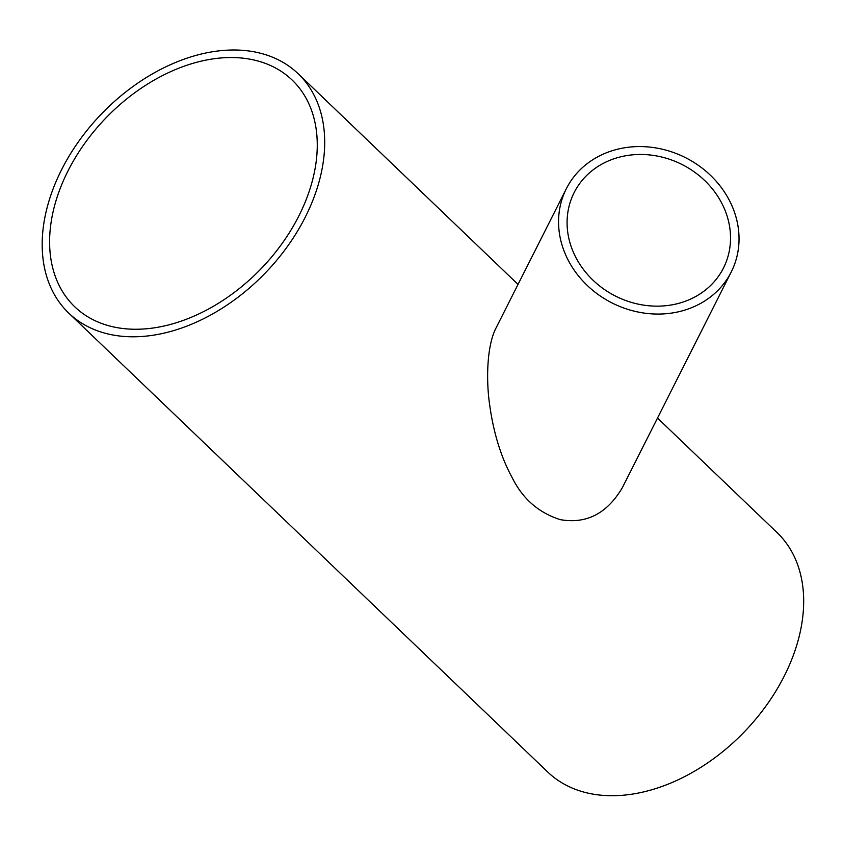 <?xml version="1.0" encoding="UTF-8"?>
<svg xmlns="http://www.w3.org/2000/svg" width="844" height="844" viewBox="0 0 844 844"><rect width="100%" height="100%" fill="white"/><g stroke="black" fill="none" stroke-linecap="round" stroke-linejoin="round"><path stroke-width="1.27" d="M657.508 418.044L777.102 532.627A165.772 114.172 133.8 0 1 744.851 731.315A165.772 114.172 133.8 0 1 547.724 772.028L68.744 313.103A165.772 114.172 133.8 0 1 66.94 159.78A165.772 114.172 133.8 0 1 218.976 50.862A165.772 114.172 133.8 0 1 298.122 73.702A165.772 114.172 133.8 0 1 265.871 272.39A165.772 114.172 133.8 0 1 68.744 313.103M731.263 271.937L622.45 487.505C607.121 513.542 586.39 524.251 560.237 519.63C538.672 512.804 522.626 498.762 512.097 477.525C501.209 457.48 493.814 433.827 489.91 406.565C486.017 381.847 486.534 346.029 496.103 327.862L566.345 188.697A92.365 81.404 26.8 0 0 612.122 302.985A92.365 81.404 26.8 0 0 731.263 271.937A92.365 81.404 26.8 0 0 736.844 256.882A92.365 81.404 26.8 0 0 677.183 153.903A92.365 81.404 26.8 0 0 566.345 188.697M217.108 58.352A157.058 108.169 133.8 0 1 292.087 80.001A157.058 108.169 133.8 0 1 261.534 268.244A157.058 108.169 133.8 0 1 74.778 306.815A157.058 108.169 133.8 0 1 73.059 161.542A157.058 108.169 133.8 0 1 217.108 58.352M569.067 206.263A83.651 73.723 26.8 0 0 568.202 210.251A83.651 73.723 26.8 0 0 625.246 300.348A83.651 73.723 26.8 0 0 723.477 268.012A83.651 73.723 26.8 0 0 682.026 164.506A83.651 73.723 26.8 0 0 574.131 192.622A83.651 73.723 26.8 0 0 569.067 206.263M298.122 73.702L518.037 284.417"/></g></svg>
